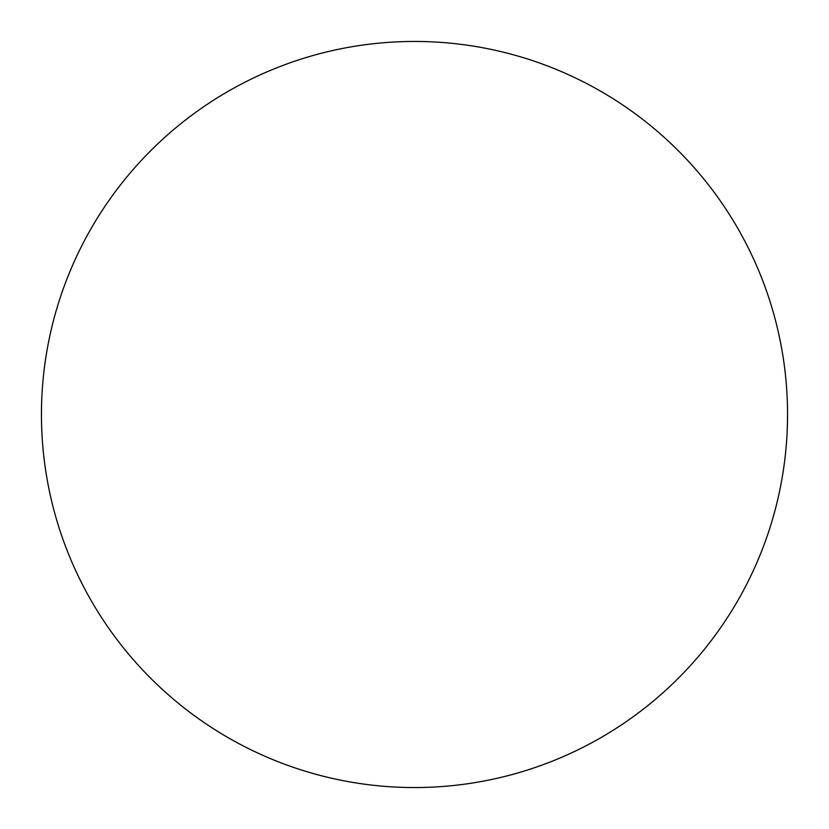 <?xml version="1.0" encoding="UTF-8"?>
<svg xmlns="http://www.w3.org/2000/svg" width="829" height="829" viewBox="0 0 829 829"><rect width="100%" height="100%" fill="white"/><g stroke="black" fill="none" stroke-linecap="round" stroke-linejoin="round"><path stroke-width="1.24" d="M41.45 414.5A373.05 373.05 0 0 1 414.5 41.45A373.05 373.05 0 0 1 787.55 414.5A373.05 373.05 0 0 1 414.5 787.55A373.05 373.05 0 0 1 41.45 414.5"/></g></svg>
